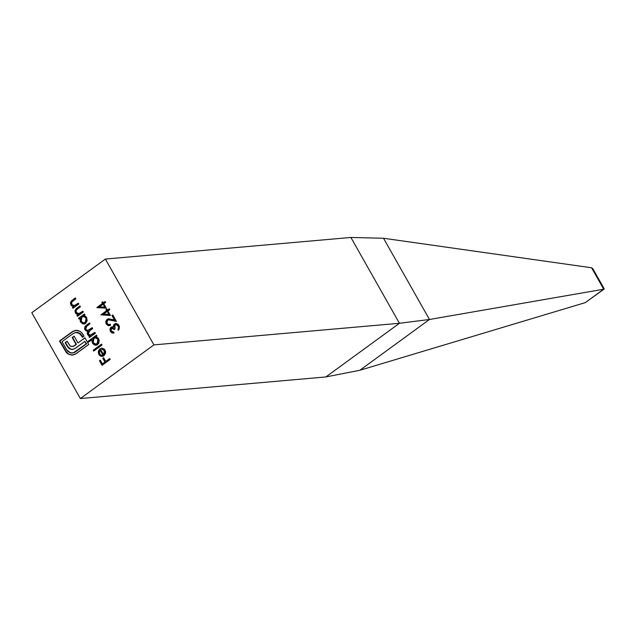 <?xml version="1.0" encoding="UTF-8"?>
<svg xmlns="http://www.w3.org/2000/svg" width="636" height="636" viewBox="0 0 636 636"><rect width="100%" height="100%" fill="white"/><g stroke="black" fill="none" stroke-linecap="round" stroke-linejoin="round"><path stroke-width="0.95" d="M105.369 259.059L153.92 344.887L80.359 398.541L31.8 312.721L105.369 259.059L31.8 312.721L80.359 398.541L153.92 344.887L105.369 259.059L350.889 237.459L105.369 259.059M107.007 323.438L106.761 321.236L108.319 319.829L116.42 321.387L112.787 314.955L111.952 315.559L114.44 319.964L108.899 318.843L107.397 319.113L105.687 321.482L106.148 324.002L108.192 325.632L110.6 325.115L110.123 324.265L108.422 324.606L107.007 323.438L107.492 320.186L108.533 319.797L116.42 321.387L112.787 314.955L111.952 315.559L114.44 319.964L108.351 318.851L106.943 319.383L106.148 324.002L109.066 325.704L110.6 325.115L110.123 324.265L109.042 324.654L107.007 323.438M106.315 308.198L103.779 303.706L105.648 302.339L105.171 301.496L103.294 302.855L102.674 301.766L101.847 302.37L102.46 303.467L96.847 307.562L106.315 308.198L103.779 303.706L105.648 302.339L105.171 301.496L103.294 302.855L102.674 301.766L101.847 302.37L102.46 303.467L96.847 307.562L106.315 308.198M102.452 356.391L103.946 355.755L105.035 350.054L101.593 348.051L101.681 349.053L103.263 349.22L104.511 350.237L105.171 352.916L103.612 354.809L104.781 350.651L104.368 350.69L104.598 353.505L103.612 354.809L100.106 348.623L98.286 351.788L98.675 354.093L100.011 355.818L101.84 356.43L103.946 355.755L105.568 353.187L105.6 351.565L104.391 349.148L101.593 348.051L101.681 349.053L104.781 350.651L101.681 349.053L104.368 350.69L103.612 354.809L100.106 348.623L98.477 350.873L98.882 354.506L102.245 356.422M88.627 342.089L92.164 339.505L91.926 341.397L92.713 343.559L94.828 345.125L96.267 345.213L98.644 343.496L99.208 340.316L98.127 338.018L95.917 336.77L96.942 336.023L96.465 335.172L88.15 341.238L88.627 342.089L92.164 339.505L92.498 343.217L96.012 345.245L97.602 344.625L98.644 338.765L95.917 336.77L96.942 336.023L96.465 335.172L88.15 341.238L88.627 342.089M113.311 333.073L110.426 331.547L113.121 333.097L114.098 332.851L113.613 332L111.244 330.935L111.181 328.351L112.222 327.89L114.146 329.559L114.973 328.955L114.401 325.656L115.235 324.662L116.324 324.503L118.336 326.387L118.542 328.065L117.875 329.408L118.36 330.259L119.186 329.05L119.409 326.419L118.097 324.257L115.68 323.501L113.812 324.686L113.256 327.135L112.087 326.84L110.561 327.627L109.917 329.233L110.426 331.547L112.055 332.978L113.598 333.01L114.098 332.851L113.613 332L112.278 331.92L111.244 330.935L111.443 328.104L113.407 328.184L114.559 329.52L111.856 328.065M83.356 312.006L82.879 311.155L78.673 313.85L77.457 313.691L76.169 312.538L76.121 310.177L80.406 306.791L79.929 305.94L75.883 308.993L74.921 310.925L75.867 313.635L78.021 314.693L76.948 315.48L77.433 316.323L83.356 312.006L82.879 311.155L78.522 313.866L79.484 313.707L76.169 312.538L76.328 309.907L80.406 306.791L79.929 305.94L76.9 308.142L75.358 312.92L78.021 314.693L76.948 315.48L77.433 316.323L83.356 312.006M79.007 319.113L80.104 318.318L80.271 321.57L82.815 323.899L85.59 323.398L87.18 320.751L86.639 317.539L85.47 316.179L83.912 315.543L84.938 314.796L84.453 313.945L78.53 318.262L79.007 319.113L80.104 318.318L80.486 321.991L84 324.018L85.59 323.398L86.639 317.539L83.912 315.543L84.938 314.796L84.453 313.945L78.53 318.262L79.007 319.113M78.824 304L78.347 303.149L74.142 305.844L72.925 305.685L71.637 304.533L71.598 302.172L75.875 298.785L75.398 297.934L71.351 300.987L70.389 302.919L71.335 305.63L73.49 306.687L72.417 307.474L72.902 308.317L78.824 304L78.347 303.149L73.999 305.86L74.953 305.701L71.637 304.533L71.796 301.901L75.875 298.785L75.398 297.934L72.369 300.136L70.827 304.914L73.49 306.687L72.417 307.474L72.902 308.317L78.824 304M95.368 333.232L94.883 332.382L90.296 335.172L88.317 334.011L88.404 331.801L92.689 328.502L92.212 327.651L87.728 330.434L85.637 329.273L85.622 327.174L90.018 323.772L89.533 322.921L84.962 326.514L84.588 329.138L86.083 330.863L87.696 331.149L87.188 333.59L88.293 335.355L89.986 335.951L88.961 336.706L89.438 337.549L95.368 333.232L94.883 332.382L90.392 335.164L88.317 334.011L89.676 330.696L92.689 328.502L92.212 327.651L87.712 330.434L85.637 329.273L86.798 326.109L90.018 323.772L89.533 322.921L86.321 325.258L84.827 329.663L87.696 331.149L87.506 334.393L88.611 335.601L89.986 335.951L88.961 336.706L89.438 337.549L95.368 333.232M102.022 344.998L101.545 344.148L93.222 350.213L93.707 351.064L102.022 344.998L101.545 344.148L93.222 350.213L93.707 351.064L102.022 344.998M72.735 355.079L68.1 354.053L71.908 355.127L75.024 354.363L88.738 344.474L84.97 337.811L77.966 342.955L74.11 336.134L72.17 337.549L76.026 344.37L74.221 345.69L72.337 346.525L70.254 346.016L67.098 341.254L65.126 342.685L67.543 346.771L69.666 348.806L72.043 349.466L74.643 348.719L84.858 341.397L86.218 343.814L73.386 352.829L69.888 352.678L67.368 350.873L62.034 341.659L73.275 333.463L75.453 332.485L79.484 333.336L82.553 337.334L84.071 336.229L82.465 333.55L80.359 331.555L78.013 330.521L75.549 330.386L72.703 331.404L59.514 340.999L66.43 352.694L68.521 354.014L65.532 350.857L68.1 354.053L72.528 355.103M110.433 315.472L107.889 310.988L109.766 309.621L109.281 308.77L107.412 310.137L106.792 309.04L105.966 309.653L106.578 310.742L100.965 314.836L110.433 315.472L107.889 310.988L109.766 309.621L109.281 308.77L107.412 310.137L106.792 309.04L105.966 309.653L106.578 310.742L100.965 314.836L110.433 315.472M110.187 359.427L109.71 358.585L105.759 361.463L103.628 357.702L102.801 358.307L104.924 362.067L102.428 363.887L100.305 360.127L99.47 360.739L102.078 365.342L110.187 359.427L109.71 358.585L105.759 361.463L103.628 357.702L102.801 358.307L104.924 362.067L102.428 363.887L100.305 360.127L99.47 360.739L102.078 365.342L110.187 359.427M591.75 267.804L603.707 289.213L604.192 288.792L592.863 268.774L591.575 267.772L603.707 289.213L429.475 319.487L383.516 238.254L591.575 267.772L383.516 238.254L350.889 237.459L399.44 323.279L153.92 344.887L399.44 323.279L325.878 376.941L80.359 398.541L325.878 376.941L359.841 370.279L429.475 319.487L603.707 289.213L585.327 302.617L359.841 370.279L585.327 302.617L604.128 289.062M592.863 268.774L593.634 271.23M603.19 288.116L604.2 288.816L585.327 302.617M604.2 288.816L603.707 289.213M79.317 318.89L78.53 318.262L84.564 314.128L78.944 318.231L79.317 318.89M84.206 323.994L80.486 321.991L80.907 321.951L80.518 318.278L80.104 318.318L80.518 318.278L80.303 320.17M80.51 321.077L81.909 323.175L84.675 323.947M83.427 316.442L85.542 317.062L86.734 319.192L86.313 321.625L84.286 322.969M84.095 322.977L85.534 322.5L85.121 322.539L86.305 318.008L85.121 322.539L83.888 323.009L81.209 321.45L81.988 316.943L83.252 316.45L86.305 318.008L83.459 316.442M76.908 314.144L78.435 314.661L77.369 315.44L77.743 316.1L76.948 315.48L78.435 314.661L75.358 312.92L76.9 308.142L80.033 306.123L75.525 310.082L75.358 311.72L76.288 313.604M79.071 313.747L82.982 311.346L78.673 313.834M76.892 308.428L75.851 309.47M72.377 306.139L73.903 306.655L72.838 307.434L73.212 308.094L72.417 307.474L73.903 306.655L70.827 304.914L72.369 300.136L75.501 298.117L70.993 302.076L70.827 303.714L71.757 305.598M74.539 305.741L78.451 303.34L74.15 305.829M72.369 300.423L71.319 301.464M118.741 328.653L118.288 329.369L118.996 327.81L118.574 327.85L117.875 329.408L118.622 329.949L117.875 329.408L118.36 330.259L118.964 325.354L115.855 323.478L114.496 323.994L113.375 325.608L113.788 325.568L113.677 327.103L113.788 325.568L113.256 327.135L113.677 327.103L110.966 327.254L110.426 331.547L110.839 331.515L111.38 327.214L110.966 327.254L112.206 326.84M115.474 323.637L116.07 323.47M111.443 328.104L114.146 329.559L114.973 328.955L115.044 324.789L115.863 324.479L118.121 325.95L118.574 327.85L118.996 327.81L118.535 325.91L116.07 324.471M112.477 332.938L113.502 333.065L111.157 331.992L110.338 329.186M110.672 328.073L112.508 326.801M118.908 328.248L118.757 326.348L117.875 325.044M117.183 324.591L115.855 324.535M87.601 333.542L88.706 335.323L90.407 335.919L89.374 336.667L89.748 337.326L88.961 336.706L90.407 335.919L88.611 335.601L87.506 334.393L87.919 334.361L88.11 331.118L84.827 329.663L86.321 325.258L89.644 323.112L85.796 326.014L84.858 327.771L85.788 330.33L88.11 331.118L87.514 332.7M87.911 330.41L92.315 327.842L88.15 330.394M90.59 335.132L94.995 332.572L90.717 335.132M85.383 326.483L85.057 327.039M88.937 341.858L88.15 341.238L96.569 335.363L88.563 341.198L88.937 341.858M96.219 345.221L92.498 343.217L92.912 343.178L92.363 340.411M92.522 342.295L93.913 344.402L96.688 345.173M95.432 337.668L97.07 337.955L98.58 339.799L98.747 341.683L97.769 343.543M97.547 343.726L95.901 344.235L93.222 342.677L93.993 338.169L95.257 337.676L97.904 339.266L97.133 343.766L97.547 343.726L96.298 344.195L97.547 343.726L98.318 339.234L95.464 337.668M97.904 339.266L98.318 339.234L97.904 339.266L98.326 341.723L97.356 343.583L94.995 344.156L93.564 343.186L92.713 340.848L93.77 338.352L96.123 337.764L97.904 339.266M94.017 350.834L93.222 350.213L101.649 344.338L93.643 350.174L94.017 350.834M102.094 349.021L102.006 348.043L102.094 349.021M101.522 356.406L98.882 354.506L99.303 354.475L98.89 350.834L98.477 350.873L100.528 348.584M102.571 356.391L101.14 356.176M99.812 355.206L98.707 351.756L100.257 348.798M102.412 355.381L103.247 355.214L100.273 349.967L103.247 355.214L100.273 349.967L102.833 355.246L101.156 355.309L99.59 353.934L99.86 349.999L99.097 351.883L99.359 353.457L100.917 355.214L103.247 355.214L102.269 355.389M59.514 340.999L65.532 350.857L59.514 340.999L72.687 331.658L59.514 340.999M72.552 353.012L75.398 351.97L72.345 353.036L70.469 352.853L66.629 349.784L62.034 341.659L73.275 333.463L75.891 332.429L78.236 332.564L80.406 333.669L82.044 335.657L77.815 332.604L82.044 335.657L82.863 337.104L81.631 335.689L82.553 337.334L84.071 336.229L81.662 332.644L79.882 331.276L75.692 330.37M76.05 330.346L72.273 331.698L76.463 330.307M75.867 332.453L78.236 332.564L76.113 332.413M86.218 343.814L74.984 352.01L86.639 343.774L84.858 341.397L86.218 343.814M72.599 349.426L70.827 349.307L73.251 349.283L75.93 347.908L84.858 341.397L86.639 343.774L74.889 352.304L72.051 353.012M68.632 348.011L71.24 349.267L68.632 348.011L66.637 345.356L68.632 348.011M71.661 346.421L73.116 346.413L71.24 346.461L69.96 345.777L67.098 341.254L65.126 342.685L67.05 345.316L65.126 342.685L67.201 341.445L65.54 342.653L67.965 346.731L70.644 349.061L73.068 349.379M72.703 346.445L74.221 345.69L72.393 346.509M76.026 344.37L74.221 345.69L76.447 344.33L72.17 337.549L76.026 344.37M71.908 355.127L75.986 353.775L88.738 344.474L84.97 337.811L77.966 342.955L74.11 336.134L72.17 337.549L74.213 336.325L72.584 337.517L76.447 344.33L74.277 345.897M83.865 338.877L85.073 338.002L83.865 338.877M75.962 330.346L73.116 331.372L59.935 340.96L66.844 352.662L69.427 354.483L72.854 355.079M73.903 346.103L73.116 346.413M106.284 308.134L96.847 307.562L102.881 303.428L101.847 302.37L102.786 301.957L102.261 302.339L102.881 303.428L97.364 307.697L106.284 308.134M103.708 302.823L105.274 301.679L103.708 302.823M104.956 307.101L103.358 304.278L104.956 307.101L103.358 304.278L104.543 307.132L99.423 306.886L102.945 304.31L99.423 306.886L104.956 307.101M110.402 315.416L100.965 314.836L106.999 310.702L105.966 309.653L106.904 309.231L106.379 309.613L106.999 310.702L101.378 314.804L110.402 315.416M107.826 310.098L109.392 308.961L107.826 310.098M109.074 314.375L107.476 311.553L109.074 314.375L107.476 311.553L108.661 314.415L103.541 314.16L107.063 311.592L103.541 314.16L109.074 314.375M109.241 324.622L110.203 324.408M109.281 325.672L106.148 324.002L106.57 323.97L107.365 319.351L106.943 319.383L108.557 318.835M114.862 319.932L111.952 315.559L112.89 315.146L112.365 315.528L114.862 319.932M108.732 319.789L116.34 321.236L108.748 319.789M109.861 325.608L107.444 325.028L106.109 322.754L106.546 320.242L108.804 318.811M107.444 325.028L106.959 324.543M106.546 320.242L106.912 319.749M107.81 319.081L108.295 318.898M109.281 324.622L110.338 324.344M109.718 324.575L110.139 324.44M102.388 365.12L99.47 360.739L100.409 360.318L99.892 360.699L102.388 365.12M102.849 363.856L105.345 362.035L102.801 358.307L103.74 357.893L103.215 358.275L105.345 362.035L102.849 363.856M106.172 361.423L109.813 358.768L106.172 361.423M81.988 316.943L84.119 316.537L86.035 318.318L86.154 321.101L84.556 322.85L81.98 322.38L80.939 320.878L80.764 318.978L81.988 316.943M359.841 370.279L325.878 376.941L399.44 323.279L429.475 319.487L399.44 323.279L350.889 237.459L383.516 238.254L429.475 319.487L359.841 370.279M84 324.018L84.421 323.978M83.252 316.45L83.666 316.41M83.888 323.009L84.302 322.969M111.992 326.84L112.413 326.809M115.855 323.478L116.269 323.438M115.863 324.479L116.277 324.44M87.712 330.434L88.126 330.402M90.392 335.164L90.805 335.132M96.012 345.245L96.426 345.205M95.257 337.676L95.678 337.637M102.046 355.413L102.468 355.373M75.891 332.429L76.312 332.39M72.345 353.036L72.758 353.004M109.042 324.654L109.456 324.614M108.533 319.797L108.955 319.757"/></g></svg>
